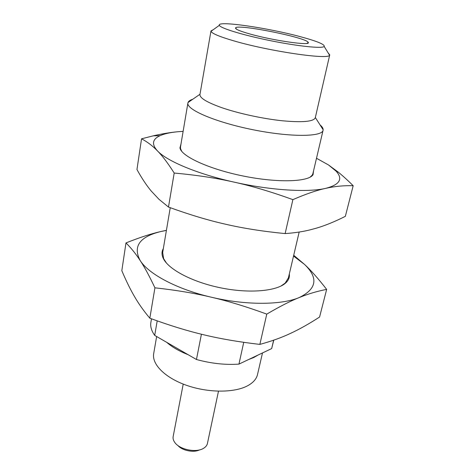 <?xml version="1.0" encoding="UTF-8"?>
<svg xmlns="http://www.w3.org/2000/svg" width="475" height="475" viewBox="0 0 475 475"><rect width="100%" height="100%" fill="white"/><g stroke="black" fill="none" stroke-linecap="round" stroke-linejoin="round"><path stroke-width="0.71" d="M192.755 99.257C190.125 100.077 188.551 101.163 188.035 102.523L187.91 102.98C186.105 109.547 215.442 122.206 252.86 129.717C290.261 137.293 322.21 136.99 323.089 130.239L323.154 129.77C323.202 128.315 322.175 126.7 320.067 124.931M323.089 130.239L312.877 173.708L312.229 175.162L310.015 177.223M181.759 151.359L180.512 148.604L180.482 147.012L187.91 102.98M213.299 29.676L210.983 30.934L199.945 94.478C199.625 97.939 206.803 102.303 221.481 107.57C238.218 113.394 262.8 118.738 282.34 120.775C302.7 122.633 313.684 121.618 315.293 117.735L329.739 54.88L328.094 52.826M180.981 144.044L179.948 147.844C181.076 156.192 209.024 169.165 243.509 176.083C277.976 183.065 308.768 181.937 313.043 174.681L313.565 170.78M210.983 30.934L211.013 31.314C211.892 33.487 219.492 36.664 233.813 40.856C269.183 51.282 328.872 59.957 329.561 55.219L329.739 54.88M300.889 36.83C268.375 27.912 216.558 20.312 219.355 25.323C220.204 28.15 243.218 35.203 270.798 40.749C298.365 46.324 322.317 48.741 324.193 46.467C324.983 44.472 317.211 41.26 300.889 36.83M249.998 34.004C239.638 31.065 234.846 29.005 235.606 27.829C238.058 23.774 307.557 37.792 308.239 42.471C311.22 45.998 273.232 40.607 249.998 34.004M299.173 232.043L288.408 277.851L285.148 283.147L280.82 286.134M166.464 263.079L163.632 258.643L162.676 252.498L170.24 207.7M163.335 248.603C161.666 251.412 161.583 254.541 163.091 258.002C167.835 269.087 192.149 282.12 220.964 287.903C249.761 293.74 277.228 291.145 285.897 282.762C288.628 280.161 289.768 277.24 289.317 274.004M262.497 352.943L257.509 374.561C256.447 379.098 253.044 382.886 247.309 385.926C233.92 392.973 207.902 392.884 186.449 385.29C164.95 377.738 151.703 364.212 153.686 353.626L156.643 336.532M218.482 391.204L207.421 443.496C206.999 445.39 205.746 446.981 203.656 448.252C196.389 453.055 179.615 449.671 174.776 442.433C173.345 440.444 172.805 438.496 173.149 436.584L183.219 384.091M199.553 449.884C193.687 452.936 182.151 450.609 177.929 445.526M316.504 158.27L328.534 164.973L336.128 171.196C343.241 179.01 339.756 184.727 325.672 188.361C307.853 192.601 270.364 190.338 234.038 182.115C197.594 174.046 166.945 161.114 157.516 150.955C151.477 144.305 152.315 139.217 160.022 135.69C164.32 133.76 170.222 132.448 177.721 131.753L183.118 131.373M328.534 164.973L338.247 172.14C342.713 175.738 347.688 180.263 353.18 185.719C343.823 185.44 334.649 186.319 325.672 188.361C316.843 190.232 305.918 193.99 292.885 199.637C271.326 191.829 251.708 185.986 234.038 182.115C216.368 178.089 196.418 175.061 174.194 173.037C167.901 163.157 162.337 155.794 157.516 150.955C152.641 145.896 147.321 141.847 141.55 138.813L153.247 135.832C162.224 133.772 170.382 132.412 177.721 131.753L183.124 131.349M292.885 199.637L285.137 233.587C294.512 232.922 302.807 231.687 310.021 229.876L315.976 228.285C324.906 225.696 334.697 221.712 345.349 216.339L353.18 185.719M141.55 138.813L136.954 169.533C141.776 178.244 146.52 185.398 151.187 190.992L158.947 199.263L168.482 207.058L174.194 173.037M285.137 233.587C262.746 231.373 242.933 228.261 225.708 224.253C208.43 220.388 189.353 214.658 168.482 207.058M293.532 256.043L304.522 264.415C318.582 277.952 316.789 289.008 299.149 297.582C281.408 305.134 245.498 305.372 211.292 297.202C176.961 289.263 148.532 273.998 140.184 260.549C132.673 246.353 139.656 236.657 161.144 231.462L166.404 230.411M293.716 255.271L304.522 264.415C310.965 270.364 318.339 278.694 326.652 289.4C317.241 291.199 308.073 293.924 299.149 297.582C290.373 301.067 279.579 306.577 266.766 314.117C246.436 306.678 227.941 301.037 211.292 297.202C194.643 293.229 175.857 290.1 154.927 287.82C149.382 276.082 144.465 266.992 140.184 260.549C135.868 253.893 131.13 248.015 125.976 242.921C139.692 237.464 151.412 233.647 161.144 231.462L166.422 230.322M266.766 314.117L259.861 344.399C271.48 341.228 281.675 337.565 290.451 333.408C299.309 329.329 309.023 323.873 319.58 317.033L326.652 289.4M125.976 242.921L121.82 270.697C126.124 280.856 130.346 289.471 134.496 296.543C138.563 303.644 143.67 310.864 149.827 318.202L154.927 287.82M259.861 344.399C238.777 341.952 220.109 338.758 203.858 334.81C187.56 330.986 169.551 325.452 149.827 318.202M201.418 334.222L196.454 359.504L154.702 335.409L157.201 320.868M154.702 335.409C151.466 330.843 150.189 326.515 150.872 322.436L151.483 318.814M273.778 340.142L271.664 348.591L273.642 340.189M271.664 348.591L238.949 364.111L243.734 342.327M238.949 364.111C225.399 365.061 211.232 363.523 196.454 359.504M257.652 355.282L253.733 357.538L248.698 359.486M188.088 354.677C179.176 351.173 172.063 347.071 166.749 342.362M199.981 94.258L188.035 102.523M315.341 117.521L323.154 129.77M312.229 175.162L313.043 174.681M180.512 148.604L179.948 147.844M219.355 25.323L211.013 31.314M324.193 46.467L329.561 55.219M306.897 43.385L308.239 42.471M236.491 29.189L235.606 27.829M285.148 283.147L285.897 282.762M163.632 258.643L163.091 258.002M336.128 171.196L338.247 172.14M160.022 135.69L153.247 135.832"/></g></svg>

